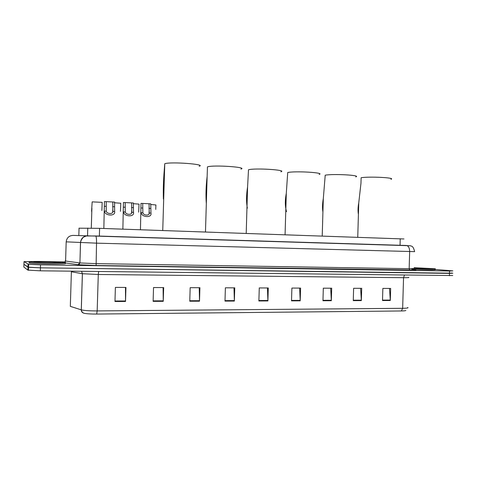 <?xml version="1.0" encoding="UTF-8"?>
<svg xmlns="http://www.w3.org/2000/svg" width="477" height="477" viewBox="0 0 477 477"><rect width="100%" height="100%" fill="white"/><g stroke="black" fill="none" stroke-linecap="round" stroke-linejoin="round"><path stroke-width="0.72" d="M79.051 228.191L99.598 228.346L404.001 238.971M79.051 228.113L78.83 235.525L79.051 228.113M434.815 269.422L452.894 270.864L449.543 271.019L40.521 264.848L28.632 264.336L24.017 261.617L35.674 261.456M56.28 261.801L65.295 261.951M451.206 273.023L452.828 273.202L449.477 273.381L40.432 267.83L28.542 267.305L23.933 264.27M411.943 269.654L413.034 269.726M452.828 273.202L40.432 267.83L27.982 267.174L23.933 264.318L24.017 261.617M401.36 310.968L96.676 314.063C91.483 314.087 87.482 313.866 84.667 313.401L83.666 313.156C82.122 312.632 81.323 311.529 81.275 309.841L81.305 309.847C84.196 310.569 89.485 310.926 97.177 310.921L402.654 308.315L401.36 310.968C404.371 310.921 405.844 310.736 405.778 310.414M452.762 275.539L40.342 270.817L27.893 270.131L23.85 267.013L23.933 264.318M189.763 301.225L190.168 287.679L199.911 287.714L199.505 301.19L189.763 301.225M153.117 301.357L153.534 287.542L163.671 287.577L163.253 301.321L153.117 301.357M114.963 301.5L115.392 287.392L125.946 287.434L125.523 301.458L114.963 301.5M291.519 300.856L291.894 288.066L300.582 288.096L300.206 300.826L291.519 300.856M322.959 300.743L323.323 288.186L331.7 288.215L331.33 300.713L322.959 300.743M353.266 300.629L353.624 288.299L361.703 288.329L361.345 300.599L353.266 300.629M382.506 300.522L382.858 288.412L390.657 288.442L390.305 300.498L382.506 300.522M224.989 301.094L225.388 287.81L234.756 287.846L234.362 301.065L224.989 301.094M258.886 300.975L259.273 287.941L268.289 287.977L267.907 300.939L258.886 300.975M267.436 287.971L267.907 300.939M233.986 287.846L234.362 301.065M389.518 288.436L390.305 300.498M360.63 288.323L361.345 300.599M330.692 288.209L331.33 300.713M299.645 288.096L300.206 300.826M125.481 287.434L125.523 301.458M163.092 287.577L163.253 301.321M199.231 287.714L199.505 301.19M414.155 267.716L434.833 268.748C438.142 269.189 424.572 269.01 414.131 268.456M434.809 269.594C438.53 270.101 421.93 269.821 411.83 269.195M390.913 179.286C396.482 177.736 369.526 176.311 361.131 177.736L360.97 183.234L358.752 202.91C357.923 207.31 357.816 211.132 358.418 214.382M355.77 176.895C361.799 175.25 333.179 173.628 325.219 175.196L323.317 198.515C322.392 203.697 322.261 208.222 322.923 212.098M319.113 174.409C325.636 172.662 295.144 170.814 287.714 172.537L286.295 193.334C284.936 200.62 285.019 206.738 286.558 211.699M280.858 171.815C287.893 169.973 255.284 167.862 248.499 169.764L247.587 186.865C246.275 195.021 246.198 202.123 247.36 208.169M240.891 169.108C248.463 167.171 213.463 164.762 207.459 166.861L207.143 176.329C205.939 186.561 205.676 195.791 206.35 204.007M199.147 166.27C206.935 164.303 170.963 161.56 164.762 163.712L164.279 169.967C163.408 180.401 163.116 190.09 163.402 199.04M28.948 261.849C27.034 261.086 59.392 261.533 64.538 262.314L65.248 262.445C68.771 263.221 35.346 262.833 29.759 262.016L28.948 261.849M65.212 263.483C68.742 264.288 35.316 263.924 29.729 263.077L28.912 262.905M155.752 209.415L155.89 204.943L150.738 204.502M138.67 212.14L139.022 204.132L133.351 203.667M120.448 211.335L120.782 203.25L114.54 202.767M101.875 210.518L102.179 202.349L92.162 201.866L91.578 211.317M142.724 203.44L142.856 212.754C143.571 215.664 149.671 215.92 149.229 213.034L149.057 203.751L141.007 203.357L140.453 229.765M149.057 203.751L150.756 203.834L150.935 213.106C152.276 217.983 141.741 217.548 141.138 212.676L140.983 212.164M125.189 202.588L125.272 211.985C125.922 214.918 132.135 215.181 131.765 212.271L131.634 202.898L123.436 202.498L122.875 229.157M131.634 202.898L133.369 202.987L133.5 212.343C134.741 217.256 124.002 216.82 123.519 211.907L123.406 211.538M106.21 201.658L106.24 211.15C106.818 214.113 113.162 214.376 112.864 211.442L112.787 201.98L104.421 201.574L103.849 228.495M112.787 201.98L114.558 202.069L114.635 211.52C115.762 216.475 104.809 216.027 104.451 211.072L104.385 210.852M400.048 245.279L400.233 238.762M99.365 236.079L99.598 228.346M87.535 235.727L87.768 228.054M65.122 260.859L65.593 261.044L66.178 241.905C66.714 237.844 68.998 235.674 73.029 235.394L410.441 245.75C411.091 246.502 412.993 244.892 414.62 251.635L96.527 243.157L66.178 241.851M414.751 269.904C417.292 270.209 415.705 270.328 409.987 270.268L96.127 265.498L78.055 264.699L65.23 262.899M449.543 271.019L449.412 275.748M28.071 264.216L27.893 270.131M40.521 264.848L40.342 270.817M95.644 235.96L406.571 245.476C408.545 246.019 409.57 248.052 409.66 251.564L409.165 268.688L414.131 268.485M87.673 235.727C83.445 236.026 81.048 238.327 80.488 242.632L79.921 262.94L95.907 263.626L409.165 268.688L409.987 270.268M64.896 262.368L65.593 261.044L79.868 262.934L78.055 264.699M96.121 265.498L78.824 264.771L79.921 262.94L80.541 242.638C80.696 239.764 83.767 236.699 83.564 237.147L86.23 235.99L95.698 235.966C96.318 236.562 96.592 238.959 96.527 243.157L96.121 265.498L415.705 270.048M96.676 314.063L97.177 310.921L98.286 274.484L82.408 273.715L71.389 271.795L71.353 271.192M408.55 277.34C409.636 277.602 407.966 277.721 403.542 277.692L402.654 308.315C407.084 308.243 408.759 307.963 407.68 307.462M71.389 271.795L70.328 306.359L81.275 309.841L82.378 273.709L81.531 271.312M404.442 275.205L403.542 277.692L98.286 274.484L98.65 271.52M258.898 300.516L267.907 300.486M291.53 300.409L300.206 300.379M322.971 300.301L331.324 300.272M353.278 300.2L361.339 300.17M382.524 300.099L390.299 300.075M225.007 300.629L234.362 300.599M189.774 300.748L199.511 300.719M153.129 300.874L163.259 300.838M114.981 301.005L125.529 300.969M430.117 268.801L414.149 267.841L429.258 268.456C436.628 268.986 423.194 268.873 414.137 268.324M33.933 261.933C32.329 261.318 59.369 261.778 60.418 262.368C62.988 263 34.487 262.541 33.933 261.933M150.935 213.106L149.229 213.034M142.856 212.754L141.138 212.676M142.587 208.055L140.87 207.972M150.619 208.425L148.913 208.348M133.5 212.343L131.765 212.271M125.272 211.985L123.519 211.907M125.046 207.245L123.293 207.161M133.232 207.62L131.497 207.543M114.635 211.52L112.864 211.442M106.24 211.15L104.451 211.072M106.067 206.362L104.278 206.279M114.414 206.75L112.644 206.666M28.632 264.336L28.453 270.274M84.667 313.401C84.53 313.431 81.817 313.031 81.305 309.847L82.408 273.715L81.573 271.312M358.752 202.91L357.75 237.29M323.317 198.515L322.219 236.061M286.295 193.334L285.073 234.773M247.587 186.865L246.204 233.426M207.143 176.329L205.474 232.019M164.762 163.712L162.746 230.534M58.671 262.612L59.214 262.219C53.818 261.575 30.814 261.479 34.016 261.933L34.851 262.088M29.759 262.016L29.729 263.077M91.9 208.187L91.292 228.107M149.057 213.744L149.128 211.359M131.598 212.915L131.67 210.405M112.709 212.021L112.787 209.361"/></g></svg>
